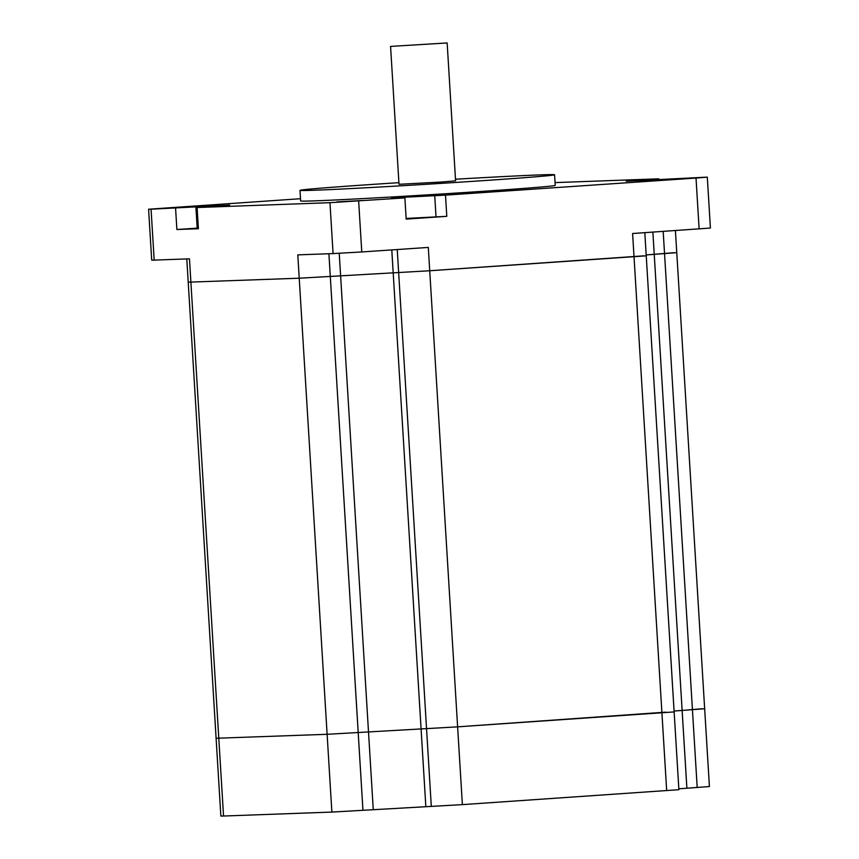 <?xml version="1.0" encoding="UTF-8"?>
<svg xmlns="http://www.w3.org/2000/svg" width="859" height="859" viewBox="0 0 859 859"><rect width="100%" height="100%" fill="white"/><g stroke="black" fill="none" stroke-linecap="round" stroke-linejoin="round"><path stroke-width="1.29" d="M186.79 258.924L216.103 738.268L327.118 734.295L457.622 726.843L674.132 711.918L646.236 255.832L429.725 270.757L299.222 278.209L188.207 282.182L299.222 278.209L429.725 270.757L643.563 255.853M652.872 232.123L682.132 710.457L674.079 711.027L704.659 708.75L676.763 252.664L646.183 254.94L674.079 252.686M678.835 788.809L686.889 788.24L682.132 710.457L701.975 708.772M686.889 788.24L709.416 786.533L704.659 708.75M674.132 711.918L678.889 789.7L462.378 804.625L331.875 812.077L223.544 816.029L220.86 816.05L216.103 738.268L327.118 734.295L457.622 726.843L665.993 712.143M447.152 42.95L455.581 180.841L440.549 182.087L399.006 184.298L390.577 46.407L447.152 42.95L390.577 46.407M404.879 197.892L406.178 219.109L446.787 216.339L445.488 195.133L403.655 197.291L391.436 198.311L404.879 197.892L329.963 202.681L333.077 253.588L297.794 254.876L331.875 812.077M398.909 182.677A127.529 1.664 -3.5 0 0 367.663 184.739A127.529 1.664 -3.5 0 0 300.006 190.354A127.529 1.664 -3.5 0 0 486.924 180.39A127.529 1.664 -3.5 0 0 554.581 174.785A127.529 1.664 -3.5 0 0 455.485 179.22M300.006 190.354L300.65 200.963A127.529 1.664 -3.5 0 0 487.579 190.999A127.529 1.664 -3.5 0 0 555.236 185.383L554.581 174.785M197.205 206.525L171.242 207.91L197.205 206.525M362.863 200.491L336.9 201.876L362.863 200.491M675.238 179.22L649.286 180.605L675.238 179.22M419.858 217.961L406.876 218.658L419.858 217.961M300.51 198.708L148.586 209.22L151.066 209.199L154.18 260.105L189.463 258.827L223.544 816.029M154.18 260.105L151.699 260.127L148.586 209.22M358.654 201.038L361.768 251.955L428.297 247.424L462.378 804.625M361.768 251.955L333.077 253.588M666.681 790.709L632.6 233.508L710.414 228.043L707.301 177.126L696.015 178.06L699.129 228.977M198.365 228.054L176.879 229.514L198.408 228.73L197.108 207.524L229.632 205.118L151.066 209.199M197.108 207.524L329.963 202.681M445.488 195.133L696.015 178.06M658.81 179.51L658.778 178.822L626.254 181.228L707.301 177.126M658.778 178.822L555.064 182.602M176.879 229.514L175.58 208.308M446.787 216.339L406.135 218.433M328.911 253.749L362.949 810.305M339.23 253.308L373.257 809.607M391.79 249.905L425.839 806.601M397.245 249.54L431.304 806.397M663.18 231.425L697.197 787.542M638.505 180.744L638.473 180.207M436.018 216.736L434.718 195.519M197.183 228.129L195.884 206.922M676.763 252.664L675.41 230.588M646.236 255.832L644.819 232.671"/></g></svg>
